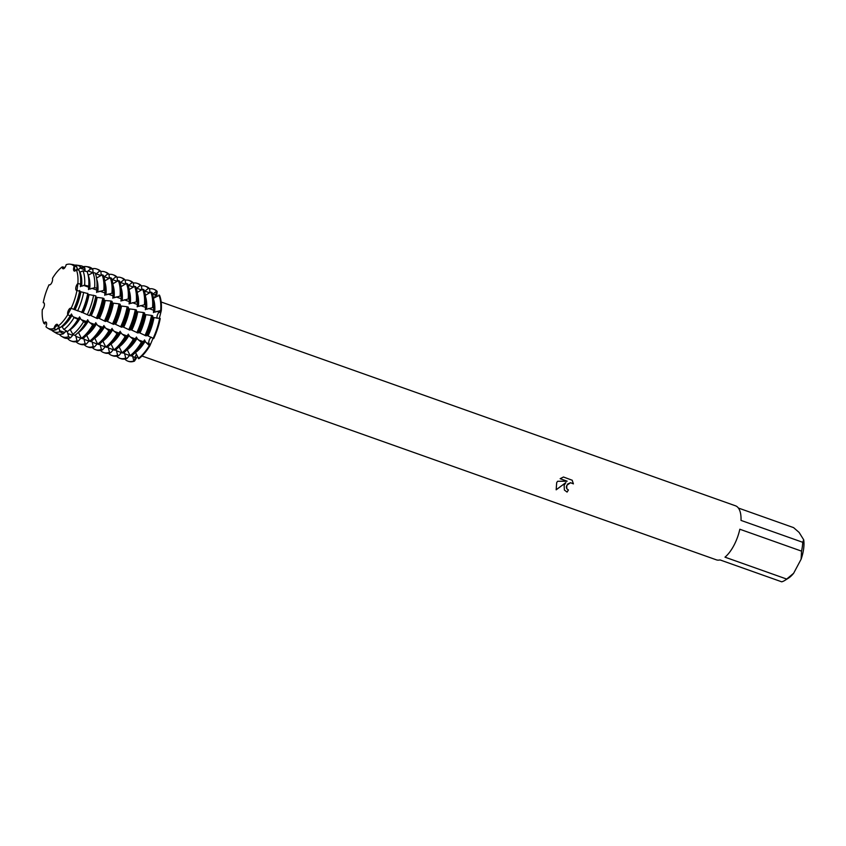 <?xml version="1.0" encoding="UTF-8"?>
<svg xmlns="http://www.w3.org/2000/svg" width="846" height="846" viewBox="0 0 846 846"><rect width="100%" height="100%" fill="white"/><g stroke="black" fill="none" stroke-linecap="round" stroke-linejoin="round"><path stroke-width="1.27" d="M80.603 283.389A34.517 14.911 -70.5 0 0 78.953 270.16L76.309 269.694A34.009 14.699 -70.5 0 1 77.874 283.505A34.009 14.699 -70.5 0 0 76.309 269.694A3.86 1.671 109.5 0 1 74.279 271.069A3.86 1.671 109.5 0 1 74.205 266.331A34.009 14.699 -70.5 0 0 66.168 264.692A3.86 1.671 109.5 0 1 63.006 268.774A3.86 1.671 109.5 0 1 62.266 266.85A34.009 14.699 -70.5 0 0 52.463 278.345A3.86 1.671 109.5 0 1 51.754 282.701A3.86 1.671 109.5 0 1 49.269 284.88A3.86 1.671 109.5 0 1 49.047 284.764A34.009 14.699 -70.5 0 0 43.231 302.656L43.833 302.731L43.231 302.656A3.86 1.671 109.5 0 1 43.696 302.667A3.86 1.671 109.5 0 1 44.309 305.702A3.86 1.671 109.5 0 1 42.3 309.573A34.009 14.699 -70.5 0 0 43.876 323.384L46.319 322.358L43.876 323.384A3.86 1.671 109.5 0 1 45.896 322.019A3.86 1.671 109.5 0 1 45.97 326.757A34.009 14.699 -70.5 0 0 54.017 328.385L57.697 324.843L54.017 328.385A3.86 1.671 109.5 0 1 57.168 324.304A3.86 1.671 109.5 0 1 57.909 326.239A34.009 14.699 -70.5 0 0 67.722 314.733L71.096 308.293L67.722 314.733A3.86 1.671 109.5 0 1 68.42 310.376A3.86 1.671 109.5 0 1 70.905 308.198A3.86 1.671 109.5 0 1 71.127 308.325A34.009 14.699 -70.5 0 0 76.954 290.421A3.86 1.671 109.5 0 1 76.478 290.411A3.86 1.671 109.5 0 1 75.876 287.376A3.86 1.671 109.5 0 1 77.874 283.505L80.55 284.161A34.517 14.911 -70.5 0 0 80.603 283.389L80.529 284.637A32.36 13.98 -70.5 0 1 80.444 285.821L81.628 286.234L84.621 285.176L88.724 286.191A36.04 15.566 -70.5 0 0 88.777 285.388L88.65 287.524A32.36 13.98 -70.5 0 1 88.566 288.698L89.75 289.12L94.636 287.661L96.888 288.222A37.562 16.233 -70.5 0 0 96.941 287.376L96.772 290.4A32.36 13.98 -70.5 0 1 96.687 291.584L97.872 291.997L103.847 290.326L105.031 290.738A38.218 16.508 -70.5 0 0 105.084 289.882L104.893 293.287A32.36 13.98 -70.5 0 1 104.809 294.461L105.993 294.884L111.968 293.202L113.153 293.625A38.218 16.508 -70.5 0 0 113.205 292.758L113.004 296.163A32.36 13.98 -70.5 0 1 112.93 297.348L114.115 297.76L120.09 296.089L121.274 296.502A38.218 16.508 -70.5 0 0 121.327 295.645L121.126 299.04A32.36 13.98 -70.5 0 1 121.041 300.224L122.226 300.647L128.211 298.966L129.396 299.389A38.218 16.508 -70.5 0 0 129.449 298.522L129.248 301.927A32.36 13.98 -70.5 0 1 129.163 303.111L130.347 303.524L136.322 301.853L137.507 302.265A38.218 16.508 -70.5 0 0 137.57 301.409L137.369 304.803A32.36 13.98 -70.5 0 1 137.285 305.988L138.469 306.411L144.444 304.729L145.628 305.152A38.218 16.508 -70.5 0 0 145.692 304.285L145.491 307.69A32.36 13.98 -70.5 0 1 145.406 308.875L146.591 309.287L152.566 307.616L153.75 308.029A38.218 16.508 -70.5 0 0 153.803 307.172L153.612 310.567A32.36 13.98 -70.5 0 1 153.528 311.751L154.712 312.174L160.687 310.493L161.279 310.704L159.217 312.216A3.86 1.671 -70.5 0 0 157.028 318.297A3.86 1.671 109.5 0 1 156.996 316.679A3.86 1.671 109.5 0 1 159.217 312.216L161.279 310.704A38.218 16.508 -70.5 0 0 159.513 295.201L153.496 298.204M159.513 295.201A38.218 16.508 -70.5 0 1 161.279 310.704L159.344 318.286M149.753 338.939A3.86 1.671 109.5 0 1 151.223 337.173A3.86 1.671 -70.5 0 0 149.213 340.166A3.86 1.671 -70.5 0 0 148.97 343.698A3.86 1.671 109.5 0 1 149.753 338.939M153.02 338.326L149.858 345.803L148.97 343.698L149.858 345.803L149.266 345.602L144.137 340.61A32.36 13.98 -70.5 0 1 141.536 344.597L139.548 347.368A38.218 16.508 -70.5 0 0 142.329 343.138L136.016 337.734A32.36 13.98 -70.5 0 1 133.414 341.721L131.426 344.481A38.218 16.508 -70.5 0 0 134.207 340.251L127.894 334.847A32.36 13.98 -70.5 0 1 125.293 338.834L123.305 341.604A38.218 16.508 -70.5 0 0 126.086 337.374L119.772 331.97A32.36 13.98 -70.5 0 1 117.171 335.957L115.183 338.717A38.218 16.508 -70.5 0 0 117.964 334.487L111.651 329.083A32.36 13.98 -70.5 0 1 109.049 333.07L107.061 335.841A38.218 16.508 -70.5 0 0 109.853 331.611L103.54 326.207A32.36 13.98 -70.5 0 1 100.938 330.194L98.94 332.954A38.218 16.508 -70.5 0 0 101.732 328.724L95.418 323.32A32.36 13.98 -70.5 0 1 92.817 327.307L90.829 330.077A38.218 16.508 -70.5 0 0 93.61 325.847L87.297 320.444A32.36 13.98 -70.5 0 1 84.695 324.43L82.929 326.884A37.562 16.233 -70.5 0 0 85.658 322.728L83.543 321.787L79.175 317.557A32.36 13.98 -70.5 0 1 76.574 321.543L75.326 323.288A36.04 15.566 -70.5 0 0 77.948 319.302L74.078 317.578L71.053 314.68A32.36 13.98 -70.5 0 1 68.452 318.667L67.722 319.682A34.517 14.911 -70.5 0 0 70.239 315.865L67.722 314.733A34.009 14.699 -70.5 0 1 57.909 326.239L60.299 327.518A34.517 14.911 -70.5 0 0 67.722 319.682M152.629 294.313L156.563 291.193L157.155 291.405L155.516 294.905A3.86 1.671 -70.5 0 0 154.755 297.623A3.86 1.671 109.5 0 1 155.516 294.905L157.155 291.405A38.218 16.508 -70.5 0 0 153.771 289.237M149.626 288.814A38.218 16.508 109.5 0 1 153.475 289.131L154.067 289.343A38.218 16.508 -70.5 0 1 157.155 291.405L156.732 296.386M52.463 278.345A34.009 14.699 -70.5 0 1 62.266 266.85L63.492 268.785L62.266 266.85L64.867 267.653M66.168 264.692A34.009 14.699 -70.5 0 1 70.26 264.185A34.009 14.699 -70.5 0 1 74.205 266.331L75.03 270.984L74.205 266.331L76.827 266.733L77.155 269.208L78.34 269.631L80.814 267.368L84.833 267.992L85.118 271.238M77.917 283.368L76.986 290.347L77.917 283.368M563.447 477.007L572.192 480.232L573.408 483.87L570.542 482.728L566.778 485.34L566.757 488.724L568.406 489.993A28.658 12.383 109.5 0 1 567.074 492.086L564.377 490.035L564.145 485.308L565.9 482.569L556.171 489.813M801.543 551.137L801.099 559.238L793.633 573.271L786.695 579.066L724.98 557.165A28.658 12.383 -70.5 0 0 733.852 545.533A28.658 12.383 -70.5 0 0 739.827 529.236L801.543 551.137A28.658 12.383 -70.5 0 0 802.727 542.297L741.011 520.406A28.658 12.383 -70.5 0 0 735.523 505.813L161.174 302.001M738.41 508.044L793.59 527.629L799.11 532.43L803.7 539.801L802.727 542.297M556.171 489.802L556.679 482.664L557.567 481.289L567.148 481.194L560.137 478.709L563.447 477.017M153.697 338.58A38.218 16.508 -70.5 0 0 160.232 318.498L152.766 317.409A32.36 13.98 -70.5 0 1 146.929 335.365L153.697 338.58A38.218 16.508 -70.5 0 0 160.232 318.498M566.746 488.692L566.312 486.725L567.708 484.018L570.521 482.685L573.408 483.87M573.377 483.827L572.171 480.211M564.367 490.014L567.042 492.044A28.563 12.341 -70.5 0 0 568.364 489.982M556.139 489.76L565.9 482.569M560.168 478.688L567.148 481.194M49.576 284.922L49.047 284.764A34.009 14.699 -70.5 0 0 43.231 302.656L44.14 303.048M137.433 356.494L134.461 361.136L135.17 357.456A3.86 1.671 109.5 0 1 136.513 354.241A3.86 1.671 -70.5 0 0 135.17 357.456L134.461 361.136L133.869 360.935L132.367 355.235M138.85 358.715A38.218 16.508 -70.5 0 0 149.858 345.803A38.218 16.508 -70.5 0 1 138.85 358.715L135.487 352.56A32.36 13.98 -70.5 0 0 145.322 341.033M128.211 361.263A38.218 16.508 -70.5 0 0 134.461 361.136A38.218 16.508 -70.5 0 1 128.507 361.369L127.915 361.157A38.218 16.508 109.5 0 1 124.838 359.095L124.827 359.011M142.001 356.018L716.351 559.83A28.658 12.383 -70.5 0 0 719.999 559.915L781.715 581.815A28.658 12.383 -70.5 0 0 784.834 580.419A28.658 12.383 -70.5 0 0 786.695 579.066M801.099 559.238A24.841 10.734 -70.5 0 0 803.7 539.801M784.834 580.419L788.451 578.146A24.841 10.734 -70.5 0 0 793.633 573.271M45.97 326.757A34.009 14.699 -70.5 0 0 47.588 328.068A34.009 14.699 -70.5 0 0 54.017 328.385L55.244 329.094M42.3 309.573A34.009 14.699 -70.5 0 0 43.876 323.384L45.028 324.039M87.127 271.756L90.628 268.912L92.827 269.261L93.071 272.624M95.64 274.273L99.722 271.027L100.907 271.45L101.182 275.394M103.91 277.023L107.844 273.903L109.028 274.326L109.303 278.271M112.032 279.899L115.955 276.79L117.139 277.202L117.425 281.158M120.153 282.786L124.076 279.666L125.261 280.089L125.546 284.034M128.264 285.662L132.198 282.553L133.382 282.966L133.668 286.921M136.386 288.549L140.32 285.43L141.504 285.853L141.79 289.797M144.507 291.426L148.441 288.317L149.626 288.729L149.901 292.684M153.803 307.172A38.218 16.508 -70.5 0 0 151.984 292.526L150.8 292.113L145.375 295.328M145.692 304.285A38.218 16.508 -70.5 0 0 143.862 289.649L142.678 289.226L137.253 292.441M137.57 301.409A38.218 16.508 -70.5 0 0 135.751 286.762L134.567 286.35L129.131 289.565M129.449 298.522A38.218 16.508 -70.5 0 0 127.63 283.886L126.445 283.463L121.01 286.678M121.327 295.645A38.218 16.508 -70.5 0 0 119.508 280.999L118.324 280.586L112.899 283.801M113.205 292.758A38.218 16.508 -70.5 0 0 111.386 278.123L110.202 277.7L104.777 280.914M105.084 289.882A38.218 16.508 -70.5 0 0 103.265 275.236L102.08 274.823L96.56 278.07M96.941 287.376A37.562 16.233 -70.5 0 0 95.154 272.983L92.923 272.602L88.174 275.267M88.777 285.388A36.04 15.566 -70.5 0 0 87.053 271.577L82.993 270.868L79.683 272.253M87.73 294.165L87.73 293.541L79.683 291.479A32.36 13.98 -70.5 0 1 73.845 309.425L81.861 312.185M95.841 297.041L95.862 295.878L87.804 294.366A32.36 13.98 -70.5 0 1 81.967 312.311L89.433 315.632L89.983 315.061M103.963 299.928L103.984 298.532L102.8 298.109L95.926 297.242A32.36 13.98 -70.5 0 1 90.088 315.188L97.449 318.625L98.104 317.948M99.394 318.498L105.57 321.501L106.226 320.824M120.206 305.692L120.227 304.296L119.043 303.873L112.169 303.005A32.36 13.98 -70.5 0 1 106.332 320.951L113.692 324.388L114.347 323.711M128.328 308.568L128.349 307.183L127.164 306.76L120.291 305.892A32.36 13.98 -70.5 0 1 114.443 323.838L121.813 327.265L122.459 326.588M136.449 311.455L136.47 310.059L135.286 309.636L128.402 308.769A32.36 13.98 -70.5 0 1 122.564 326.715L129.924 330.151L130.58 329.475M144.571 314.331L144.581 312.946L143.408 312.523L136.523 311.656A32.36 13.98 -70.5 0 1 130.686 329.602L138.046 333.028L138.702 332.351M152.682 317.218L152.703 315.822L151.519 315.399L144.645 314.532A32.36 13.98 -70.5 0 1 138.807 332.478L146.168 335.915L146.823 335.238M98.21 318.075L99.394 318.487A32.36 13.98 -70.5 0 0 105.232 300.542L104.047 300.129A32.36 13.98 -70.5 0 1 98.21 318.075M144.581 339.912L143.122 342.017M136.46 337.036L135 339.14M128.338 334.159L126.879 336.253M120.227 331.272L118.757 333.377M112.106 328.396L110.636 330.49M103.984 325.509L102.514 327.614M95.862 322.633L94.403 324.727M87.741 319.746L86.281 321.85M79.619 316.869L78.16 318.963M71.498 313.982L70.038 316.087M79.609 291.278L76.954 290.421A34.009 14.699 -70.5 0 1 71.127 308.325L73.739 309.298M138.332 339.923L143.376 341.71L142.329 343.138M130.21 337.046L135.254 338.834L134.207 340.251M122.088 334.159L127.143 335.947L126.086 337.374M113.967 331.283L119.022 333.07L117.964 334.487M105.845 328.396L110.9 330.183L109.853 331.611M97.734 325.52L102.778 327.307L101.732 328.724M89.613 322.633L94.657 324.43L93.61 325.847M81.491 319.756L86.535 321.543L85.658 322.728M73.369 316.869L78.414 318.667L77.948 319.302M69.055 315.336L70.239 315.865M59.759 334.36L59.791 334.9A37.139 16.053 109.5 0 0 61.557 336.338L63.429 337.448A37.562 16.233 -70.5 0 0 70.525 337.797L68.579 336.687L67.342 331.346M67.955 338.4L67.997 338.929A38.218 16.508 109.5 0 0 71.075 340.991L72.259 341.414A38.218 16.508 -70.5 0 0 78.213 341.181L77.028 340.758L75.506 334.91M76.108 341.731L76.119 341.805A38.218 16.508 109.5 0 0 79.196 343.867L80.381 344.29A38.218 16.508 -70.5 0 0 86.334 344.058L85.15 343.645L83.648 337.945M84.23 344.608L84.24 344.692A38.218 16.508 109.5 0 0 87.318 346.754L88.502 347.177A38.218 16.508 -70.5 0 0 94.456 346.945L93.272 346.522L91.77 340.822M92.351 347.495L92.362 347.569A38.218 16.508 109.5 0 0 95.439 349.631L96.624 350.054A38.218 16.508 -70.5 0 0 102.578 349.821L101.393 349.409L99.891 343.709M100.473 350.371L100.473 350.456A38.218 16.508 109.5 0 0 103.561 352.518L104.745 352.941A38.218 16.508 -70.5 0 0 110.689 352.708L109.504 352.285L108.002 346.585M108.595 353.258L108.595 353.332A38.218 16.508 109.5 0 0 111.683 355.394L112.856 355.817A38.218 16.508 -70.5 0 0 118.81 355.584L117.626 355.172L116.124 349.472M116.716 356.134L116.716 356.219A38.218 16.508 109.5 0 0 119.794 358.281L120.978 358.704A38.218 16.508 -70.5 0 0 126.932 358.471L125.747 358.048L124.246 352.348M61.726 326.387L63.915 329.485L67.564 331.473A36.04 15.566 -70.5 0 0 75.326 323.288M70.091 329.358L72.841 334.329L74.839 335.418A37.562 16.233 -70.5 0 0 82.929 326.884M78.403 332.309L81.417 338.337L82.601 338.76A38.218 16.508 -70.5 0 0 90.829 330.077M86.588 335.217L89.539 341.213L90.723 341.636A38.218 16.508 -70.5 0 0 98.94 332.954M94.71 338.093L97.66 344.1L98.845 344.523A38.218 16.508 -70.5 0 0 107.061 335.841M102.831 340.97L105.771 346.976L106.956 347.399A38.218 16.508 -70.5 0 0 115.183 338.717M110.953 343.857L113.893 349.863L115.077 350.286A38.218 16.508 -70.5 0 0 123.305 341.604M119.075 346.733L122.014 352.74L123.199 353.163A38.218 16.508 -70.5 0 0 131.426 344.481M127.186 349.62L130.136 355.627L131.32 356.05A38.218 16.508 -70.5 0 0 139.548 347.368M129.914 355.087L126.932 358.471M121.792 352.2L118.81 355.584M113.671 349.324L110.689 352.708M105.56 346.437L102.578 349.821M97.438 343.561L94.456 346.945M89.316 340.674L86.334 344.058M81.195 337.797L78.213 341.181M73.359 334.614L70.525 337.797M66.95 331.135L66.157 330.849L63.429 333.758L59.865 331.727L59.22 328.396L58.036 327.973L56.492 329.538M88.724 286.191L88.661 287.175L83.617 285.388M96.888 288.222L96.782 290.062L91.738 288.264M105.031 290.738L104.904 292.938L99.849 291.151M113.153 293.625L113.026 295.825L107.971 294.027M121.274 296.502L121.147 298.701L116.092 296.914M129.396 299.389L129.258 301.578L124.214 299.791M137.507 302.265L137.38 304.465L132.336 302.678M145.628 305.152L145.501 307.341L140.457 305.554M153.75 308.029L153.623 310.228L148.579 308.441M88.693 286.593L88.502 289.575M96.814 289.48L96.624 292.462M104.936 292.356L104.745 295.339M113.047 295.243L112.856 298.226M121.168 298.12L120.978 301.102M129.29 300.996L129.1 303.989M137.412 303.883L137.221 306.865M145.533 306.76L145.343 309.752M153.655 309.647L153.464 312.629M152.851 317.165L152.756 316.362L152.851 317.165M144.729 314.278L144.634 313.475L144.729 314.278M136.618 311.402L136.513 310.598L136.618 311.402M128.497 308.515L128.391 307.711L128.497 308.515M120.375 305.639L120.269 304.835L120.375 305.639M112.254 302.752L112.148 301.948M112.084 302.805L112.106 301.419L110.921 300.996L105.232 300.542M104.132 299.875L104.026 299.072L104.132 299.875M96.01 296.988L95.915 296.195L96.01 296.988M87.889 294.112L87.794 293.308L87.889 294.112M79.778 291.225L79.672 290.432L79.778 291.225M80.571 283.717L80.381 286.699M80.55 284.161L79.302 283.854M47.588 328.068L49.819 329.38A34.517 14.911 -70.5 0 0 56.333 329.707M73.708 309.34A34.517 14.911 -70.5 0 0 79.609 291.204M76.827 266.733A34.517 14.911 -70.5 0 0 72.819 264.565L70.26 264.185M56.999 328.978A32.36 13.98 -70.5 0 0 59.22 328.396M62.403 326.63A32.36 13.98 -70.5 0 0 72.238 315.093M75.03 309.848A32.36 13.98 -70.5 0 0 80.867 291.902M81.628 286.234A32.36 13.98 -70.5 0 0 80.053 272.391M78.34 269.631A32.36 13.98 -70.5 0 0 77.007 268.446M59.865 331.727A35.268 15.239 109.5 0 1 53.203 331.389A35.268 15.239 109.5 0 1 51.606 330.109M74.078 317.578A35.268 15.239 109.5 0 1 63.915 329.485M83.659 292.367A35.268 15.239 109.5 0 1 77.621 310.905M82.993 270.868A35.268 15.239 109.5 0 1 84.621 285.176M74.67 265.136A35.268 15.239 109.5 0 1 76.711 265.147A35.268 15.239 109.5 0 1 80.814 267.368M53.203 331.389L56.619 333.419A36.04 15.566 -70.5 0 0 63.429 333.758M81.576 312.491A36.04 15.566 -70.5 0 0 87.73 293.541M84.833 267.992A36.04 15.566 -70.5 0 0 80.645 265.729L76.711 265.147M65.121 331.854A32.36 13.98 -70.5 0 0 67.257 331.304M70.525 329.506A32.36 13.98 -70.5 0 0 80.359 317.98M83.151 312.734A32.36 13.98 -70.5 0 0 88.989 294.778M89.75 289.12A32.36 13.98 -70.5 0 0 88.185 275.299M68.579 336.687A37.139 16.053 109.5 0 1 61.557 336.338M83.543 321.787A37.139 16.053 109.5 0 1 72.841 334.329M93.62 295.233A37.139 16.053 109.5 0 1 87.275 314.765M92.923 272.602A37.139 16.053 109.5 0 1 94.636 287.661M83.278 266.712A37.139 16.053 109.5 0 1 86.313 266.575A37.139 16.053 109.5 0 1 90.628 268.912M89.433 315.632A37.562 16.233 -70.5 0 0 95.862 295.878M92.827 269.261A37.562 16.233 -70.5 0 0 88.47 266.892L86.313 266.575M78.646 332.393A32.36 13.98 -70.5 0 0 88.481 320.856M91.273 315.611A32.36 13.98 -70.5 0 0 97.11 297.665M97.872 291.997A32.36 13.98 -70.5 0 0 96.73 279.254M77.028 340.758A38.218 16.508 109.5 0 1 71.075 340.991M92.426 325.424A38.218 16.508 109.5 0 1 81.417 338.337M102.8 298.109A38.218 16.508 109.5 0 1 96.264 318.202M102.08 274.823A38.218 16.508 109.5 0 1 103.847 290.326M92.299 268.732A38.218 16.508 109.5 0 1 96.634 268.954A38.218 16.508 109.5 0 1 99.722 271.027M97.449 318.625A38.218 16.508 -70.5 0 0 103.984 298.532M100.907 271.45A38.218 16.508 -70.5 0 0 97.819 269.377L96.634 268.954M86.768 335.27A32.36 13.98 -70.5 0 0 96.603 323.743M105.993 294.884A32.36 13.98 -70.5 0 0 104.967 282.479M85.15 343.645A38.218 16.508 109.5 0 1 79.196 343.867M100.547 328.311A38.218 16.508 109.5 0 1 89.539 341.213M110.921 300.996A38.218 16.508 109.5 0 1 104.386 321.089M110.202 277.7A38.218 16.508 109.5 0 1 111.968 293.202M100.907 271.524A38.218 16.508 109.5 0 1 104.756 271.841A38.218 16.508 109.5 0 1 107.844 273.903M105.57 321.501A38.218 16.508 -70.5 0 0 112.106 301.419M109.028 274.326A38.218 16.508 -70.5 0 0 105.94 272.264L104.756 271.841M94.889 338.157A32.36 13.98 -70.5 0 0 104.724 326.619M107.516 321.374A32.36 13.98 -70.5 0 0 113.353 303.428M114.115 297.76A32.36 13.98 -70.5 0 0 113.089 285.366M93.272 346.522A38.218 16.508 109.5 0 1 87.318 346.754M108.669 331.188A38.218 16.508 109.5 0 1 97.66 344.1M119.043 303.873A38.218 16.508 109.5 0 1 112.507 323.965M118.324 280.586A38.218 16.508 109.5 0 1 120.09 296.089M109.028 274.411A38.218 16.508 109.5 0 1 112.878 274.717A38.218 16.508 109.5 0 1 115.955 276.79M113.692 324.388A38.218 16.508 -70.5 0 0 120.227 304.296M117.139 277.202A38.218 16.508 -70.5 0 0 114.062 275.14L112.878 274.717M103.001 341.033A32.36 13.98 -70.5 0 0 112.835 329.506M115.627 324.251A32.36 13.98 -70.5 0 0 121.475 306.305M122.226 300.647A32.36 13.98 -70.5 0 0 121.211 288.243M101.393 349.409A38.218 16.508 109.5 0 1 95.439 349.631M116.78 334.075A38.218 16.508 109.5 0 1 105.771 346.976M127.164 306.76A38.218 16.508 109.5 0 1 120.629 326.852M126.445 283.463A38.218 16.508 109.5 0 1 128.211 298.966M117.15 277.287A38.218 16.508 109.5 0 1 120.999 277.604A38.218 16.508 109.5 0 1 124.076 279.666M121.813 327.265A38.218 16.508 -70.5 0 0 128.349 307.183M125.261 280.089A38.218 16.508 -70.5 0 0 122.184 278.027L120.999 277.604M111.122 343.92A32.36 13.98 -70.5 0 0 120.957 332.383M123.749 327.138A32.36 13.98 -70.5 0 0 129.586 309.192M130.347 303.524A32.36 13.98 -70.5 0 0 129.332 291.13M109.504 352.285A38.218 16.508 109.5 0 1 103.561 352.518M124.901 336.951A38.218 16.508 109.5 0 1 113.893 349.863M135.286 309.636A38.218 16.508 109.5 0 1 128.751 329.729M134.567 286.35A38.218 16.508 109.5 0 1 136.322 301.853M125.271 280.174A38.218 16.508 109.5 0 1 129.121 280.481A38.218 16.508 109.5 0 1 132.198 282.553M129.924 330.151A38.218 16.508 -70.5 0 0 136.47 310.059M133.382 282.966A38.218 16.508 -70.5 0 0 130.305 280.904L129.121 280.481M119.244 346.797A32.36 13.98 -70.5 0 0 129.078 335.27M131.87 330.014A32.36 13.98 -70.5 0 0 137.708 312.068M138.469 306.411A32.36 13.98 -70.5 0 0 137.454 294.006M117.626 355.172A38.218 16.508 109.5 0 1 111.683 355.394M133.023 339.838A38.218 16.508 109.5 0 1 122.014 352.74M143.408 312.523A38.218 16.508 109.5 0 1 136.862 332.615M142.678 289.226A38.218 16.508 109.5 0 1 144.444 304.729M133.393 283.05A38.218 16.508 109.5 0 1 137.242 283.368A38.218 16.508 109.5 0 1 140.32 285.43M138.046 333.028A38.218 16.508 -70.5 0 0 144.581 312.946M141.504 285.853A38.218 16.508 -70.5 0 0 138.427 283.791L137.242 283.368M127.365 349.684A32.36 13.98 -70.5 0 0 137.2 338.146M139.992 332.901A32.36 13.98 -70.5 0 0 145.829 314.955M146.591 309.287A32.36 13.98 -70.5 0 0 145.565 296.893M125.747 358.048A38.218 16.508 109.5 0 1 119.794 358.281M141.145 342.715A38.218 16.508 109.5 0 1 130.136 355.627M151.519 315.399A38.218 16.508 109.5 0 1 144.983 335.492M150.8 292.113A38.218 16.508 109.5 0 1 152.566 307.616M141.504 285.927A38.218 16.508 109.5 0 1 145.364 286.244A38.218 16.508 109.5 0 1 148.441 288.317M146.168 335.915A38.218 16.508 -70.5 0 0 152.703 315.822M149.626 288.729A38.218 16.508 -70.5 0 0 146.538 286.667L145.364 286.244M148.113 335.777A32.36 13.98 -70.5 0 0 153.951 317.832M154.712 312.174A32.36 13.98 -70.5 0 0 153.686 299.77M133.869 360.935A38.218 16.508 109.5 0 1 127.915 361.157M149.266 345.602A38.218 16.508 109.5 0 1 138.258 358.503M159.64 318.286A38.218 16.508 109.5 0 1 153.105 338.379M158.921 294.99A38.218 16.508 109.5 0 1 160.687 310.493M153.475 289.131A38.218 16.508 109.5 0 1 156.563 291.193M156.69 311.317L159.217 312.216A19.437 7.688 -172.4 0 0 160.486 312.639M152.989 294.006L155.516 294.905A19.437 16.582 148.1 0 0 156.785 295.296M146.453 342.799L148.97 343.698A19.437 5.711 -152 0 1 150.228 344.163M132.642 356.557L135.17 357.456A19.437 15.757 -118.9 0 1 136.396 357.943M84.96 269.863L79.915 268.076M92.827 272.655L88.037 270.953M100.949 275.542L96.148 273.84M109.071 278.419L104.27 276.716M117.192 281.306L112.391 279.603M125.314 284.182L120.513 282.479M133.425 287.069L128.634 285.366M141.546 289.945L136.756 288.243M149.668 292.832L144.878 291.13M76.838 266.987L75.601 266.543M129.565 355.468L124.521 353.67M121.454 352.581L116.399 350.794M113.332 349.705L108.277 347.918M105.211 346.818L100.156 345.031M97.089 343.941L92.045 342.154M88.967 341.065L83.923 339.267M80.846 338.178L75.802 336.391M72.724 335.302L67.68 333.504M64.613 332.415L59.558 330.627M64.804 267.516L63.566 267.072"/></g></svg>
